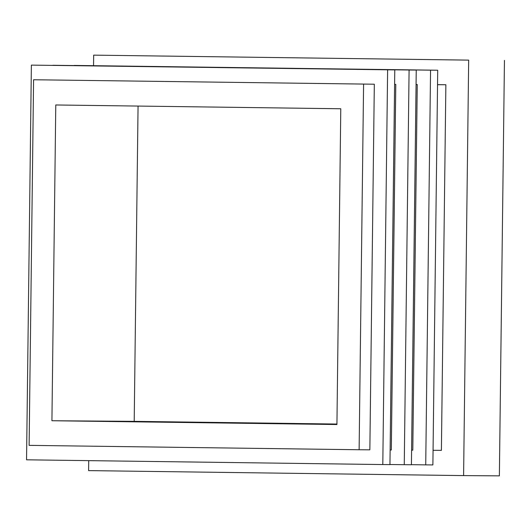 <?xml version="1.0" encoding="UTF-8"?>
<svg xmlns="http://www.w3.org/2000/svg" width="531" height="531" viewBox="0 0 531 531"><rect width="100%" height="100%" fill="white"/><g stroke="black" fill="none" stroke-linecap="round" stroke-linejoin="round"><path stroke-width="0.8" d="M88.723 460.642L88.597 470.612L463.596 475.597L468.674 60.122L93.675 55.138L93.549 65.645M93.675 55.138L468.674 60.122M463.596 475.597L499.372 475.862L504.45 60.388M433.064 450.308L441.4 450.368L445.867 84.748L437.531 84.641M437.531 84.688L445.867 84.748M411.419 464.678L425.729 464.871L430.555 70.165L437.71 70.225L74.3 65.512M430.555 70.165L74.3 65.432M425.729 464.871L432.884 464.924L437.71 70.225M417.253 84.535L416.065 84.522L417.253 84.535L412.786 450.155L411.598 450.149M389.953 464.519L411.419 464.764L416.244 70.059L52.834 65.353M404.264 464.711L409.089 70.006L416.244 70.059M409.089 70.006L52.834 65.273M395.787 84.376L394.599 84.356L395.787 84.376L391.32 449.996L390.132 449.983M394.779 69.9L31.375 65.114L26.55 459.813L382.798 464.552L389.953 464.605L394.779 69.9L31.375 65.114M382.798 464.552L387.623 69.846M374.322 84.217L33.586 79.75L29.119 445.363L359.122 449.75L369.855 449.83L374.322 84.217L33.586 79.75M359.122 449.75L363.589 84.13M51.925 420.738L336.926 424.528L340.783 108.762L55.782 104.972L51.925 420.738L134.21 421.355L336.933 424.05M138.06 106.067L134.21 421.355"/></g></svg>
